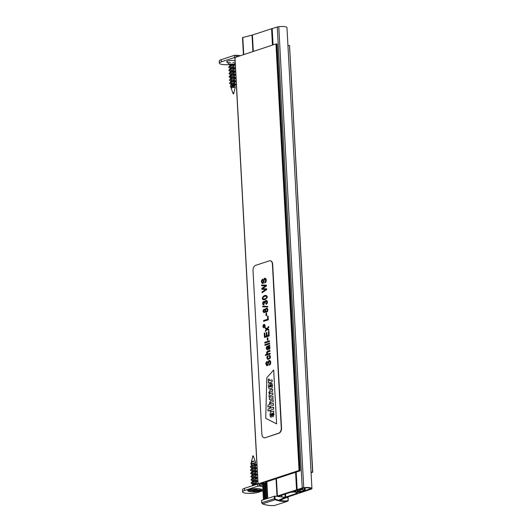 <?xml version="1.0" encoding="UTF-8"?>
<svg xmlns="http://www.w3.org/2000/svg" width="532" height="532" viewBox="0 0 532 532"><rect width="100%" height="100%" fill="white"/><g stroke="black" fill="none" stroke-linecap="round" stroke-linejoin="round"><path stroke-width="0.8" d="M289.554 45.672L312.756 472.13L311.074 472.715M234.978 57.516L275.955 43.937L299.057 470.461L258 483.947M275.955 43.937L276.574 43.89A1.769 0.392 176.9 0 1 277.072 44.129L300.174 470.66A1.769 0.392 176.9 0 1 299.782 470.926L266.865 481.739M266.559 481.839L265.461 482.464M265.488 482.963L263.36 482.89L260.933 483.841M289.654 45.599L289.488 45.533A1.769 0.392 176.9 0 0 287.945 45.579M300.174 470.66A1.769 0.392 176.9 0 0 299.676 470.414L299.057 470.461M312.756 472.13L312.59 472.064A1.769 0.392 176.9 0 0 311.047 472.11M276.574 43.89L299.676 470.414M289.488 45.533L312.59 472.064M266.579 498.677L265.927 486.654L266.825 486.767M266.765 485.689L265.654 486.068L266.492 486.268L265.927 486.654M274.911 496.097L261.691 500.279L261.817 502.72L275.044 498.537L274.911 496.097L285.006 497.334M286.416 497.506L288.058 497.832M279.253 499.96L285.139 497.274A5.533 1.23 -3.1 0 1 285.671 497.068L297.488 493.184L295.745 492.692L297.029 492.24L300.208 492.293L304.523 491.029L298.199 491.488L297.275 490.823L298.705 490.431L296.53 490.211L293.225 491.482L294.967 491.974L290.605 492.306L278.788 496.19A5.533 1.23 -3.1 0 1 278.123 496.376L277.817 496.449M243.423 54.616L242.499 37.573L252.022 35.139A3.318 0.738 176.9 0 0 252.421 35.026L271.573 28.735L272.457 45.08M276.401 496.276L276.986 496.13A3.318 0.738 176.9 0 0 277.385 496.017L302.229 488.017A3.318 0.738 -3.1 0 1 303.739 487.704A6.198 1.377 -3.1 0 1 311.938 488.569A6.198 1.377 -3.1 0 1 311.892 488.748A3.318 0.738 -3.1 0 1 311.187 489.161L287.027 497.247A3.318 0.738 176.9 0 0 286.708 497.373L280.803 500.067M295.593 472.303L296.537 489.733M271.573 28.735L277.265 27.026A3.318 0.738 -3.1 0 1 278.768 26.713A6.198 1.377 -3.1 0 1 286.967 27.578L311.938 488.569M298.578 489.739L304.55 487.917A4.868 1.084 -3.1 0 1 305.581 487.831A1.769 0.392 176.9 0 0 307.057 487.797A4.868 1.084 -3.1 0 1 308.181 487.844A1.769 0.392 176.9 0 0 309.338 487.99A4.868 1.084 -3.1 0 1 310.043 488.177A1.769 0.392 176.9 0 0 310.036 488.216A1.769 0.392 176.9 0 0 310.528 488.462A4.868 1.084 -3.1 0 1 310.608 488.642A4.868 1.084 -3.1 0 1 310.608 488.689L305.248 490.59L303.147 490.404L304.357 489.812L298.578 489.739M299.536 490.81L300.221 490.823L299.536 490.81M237.013 56.724L236.94 55.375A3.318 2.055 97.3 0 1 237.531 55.315A3.318 2.055 97.3 0 1 238.695 56.166M229.758 64.572A8.851 1.968 -3.1 0 1 219.364 63.195A8.851 1.968 -3.1 0 1 221.312 61.838L234.898 57.423M236.002 57.05L235.902 55.248L234.353 55.361L221.199 59.684A8.851 1.968 -3.1 0 0 219.244 61.04L219.364 63.195M235.204 63.554L235.084 63.594A8.851 1.968 -3.1 0 1 234.413 63.793M235.902 55.248L236.94 55.375M234.047 62.424A4.981 1.104 -3.1 0 1 232.91 62.583M230.542 62.716A4.981 1.104 -3.1 0 1 228.481 62.59M227.596 62.424A4.981 1.104 -3.1 0 1 226.838 62.091A4.981 1.104 -3.1 0 1 227.796 61.08A4.981 1.104 -3.1 0 1 235.038 60.588M244.527 490.517A8.851 1.968 176.9 0 0 242.579 491.874L242.466 489.719A8.851 1.968 176.9 0 1 244.414 488.363L244.527 490.517L257.681 486.201L259.237 486.082L259.117 483.927L260.155 484.06L260.268 486.215A3.318 2.055 -82.7 0 0 262.13 483.295M242.579 491.874A8.851 1.968 176.9 0 0 248.53 493.403A8.851 1.968 176.9 0 0 258.306 492.273L262.954 490.75M244.414 488.363L257.568 484.047L256.497 483.581L256.537 484.386M259.117 483.927L257.568 484.047L257.681 486.201M262.722 486.527L259.237 486.082M260.481 490.969A7.189 1.596 -3.1 0 1 251.776 491.861A7.189 1.596 -3.1 0 1 247.872 490.271A7.189 1.596 -3.1 0 1 254.795 488.662A7.189 1.596 -3.1 0 1 261.857 489.52A7.189 1.596 -3.1 0 1 260.481 490.969M231.633 64.944A1.982 0.439 -3.1 0 1 229.904 64.698A1.982 0.439 -3.1 0 1 229.844 64.598A1.982 0.439 -3.1 0 1 229.857 64.552A1.982 0.439 -3.1 0 1 231.912 64.046A1.982 0.439 -3.1 0 1 233.801 64.385A1.982 0.439 -3.1 0 1 233.801 64.392L230.675 65.356L228.674 67.092M233.654 93.778L233.169 93.805L233.654 93.778L233.867 92.894L232.863 92.954L231.127 88.179A1.982 0.439 -3.1 0 1 231.121 88.152A1.982 0.439 -3.1 0 1 232.058 87.72A1.982 0.439 -3.1 0 1 232.644 87.64L235.031 87.015L234.938 85.379L233.641 85.233M230.708 66.985L233.98 67.631L230.855 68.588L230.017 67.817L233.881 65.981M230.881 70.217L234.153 70.862L231.028 71.82L230.196 71.049L234.067 69.22L234.153 70.862L235.49 71.394L229.891 72.425L229.019 73.556M231.054 73.443L234.326 74.088L231.201 75.052L230.369 74.281L234.24 72.452L231.932 72.119M231.227 76.675L234.506 77.32L231.373 78.284L229.372 80.019M231.407 79.906L234.678 80.551L231.546 81.516L230.722 80.744L234.592 78.916L234.678 80.551M231.58 83.138L234.851 83.783L231.726 84.748L230.895 83.976L234.765 82.147L234.851 83.783L236.181 84.315L231.054 85.107L230.349 86.038L230.748 87.142L231.693 85.918L236.055 84.608L234.792 84.315M231.753 86.37L235.031 87.015M231.593 87.833L231.068 87.208L236.055 84.608M231.36 78.29L230.542 77.512L235.716 74.979L232.404 75.225L229.179 76.947L231.373 78.297M234.878 65.463L235.137 64.931L229.531 65.968M230.043 67.936L231.606 68.249M234.06 69.227L235.31 68.163L229.711 69.2L228.846 70.324M230.216 71.162L231.779 71.481M232.75 71.893L235.51 71.78L235.49 71.394M230.389 74.394L231.952 74.713M232.91 74.806L235.696 74.653L230.063 75.657L229.159 76.621L232.132 77.938M233.083 78.031L235.869 77.885L230.236 78.889M230.742 80.857L232.304 81.17M234.758 82.154L236.008 81.083L230.403 82.121L229.545 83.251M230.915 84.089L232.477 84.402M236.241 84.668L236.181 84.315M235.024 87.009L232.644 87.64M235.171 64.957L231.886 65.536L228.654 67.258L230.855 68.601L229.711 69.2M230.383 68.349L231.048 68.488M235.363 68.515L232.058 68.768L228.827 70.49L231.028 71.833L229.891 72.425M230.555 71.574L231.227 71.714M235.543 71.747L232.231 72L228.999 73.715L231.201 75.065M230.735 74.806L231.4 74.946M230.901 78.038L231.573 78.177M234.585 78.922L235.889 78.204L232.584 78.457L229.352 80.179L231.546 81.522L230.403 82.121M231.081 81.27L231.746 81.409M236.062 81.436L232.757 81.689L229.525 83.411L231.719 84.754L231.054 85.107M231.254 84.502L231.925 84.641M235.596 84.814L236.208 84.708M235.363 84.927A2.793 0.618 176.9 0 0 231.487 84.914M233.169 93.805L232.863 92.954M231.713 64.744L232.93 64.432L230.848 64.425L231.713 64.744M255.792 489.114L256.038 489.759L256.976 489.773L256.238 489.852M255.772 489.108L256.298 490.457M258.871 489.866L258.918 490.211L256.131 490.291M256.351 489.846L260.321 490.098L255.965 490.604L255.38 489.041L256.397 489.227M254.914 489.147L255.5 491.009L253.438 491.076L253.671 490.524M253.824 489.925L253.471 490.677L252.793 490.75L253.505 490.012M250.658 490.138L249.967 490.305M255.44 484.745A1.982 0.439 176.9 0 0 252.673 485.191A1.982 0.439 176.9 0 0 252.64 485.244L252.547 483.781L256.417 481.952L256.55 484.379M254.243 461.197L251.975 462.035L254.243 461.197A1.982 0.439 176.9 0 0 251.357 461.716A1.982 0.439 176.9 0 0 251.357 461.743A1.982 0.439 176.9 0 0 251.982 462.029L251.077 462.926M251.197 483.063L252.181 484.087L253.378 484.566L252.547 483.781M252.434 481.739L252.374 480.549L256.244 478.72L256.331 480.363L252.062 481.932L257.661 480.895L256.411 481.959M252.261 478.507L252.195 477.324L256.072 475.488M252.088 475.276L252.022 474.092L255.892 472.256L255.985 473.899L251.709 475.468L257.315 474.431L256.065 475.495L256.158 477.131L251.882 478.7L257.521 477.689L254.735 477.842M251.909 472.044L251.849 470.86L255.719 469.031L255.806 470.667L251.536 472.236L257.136 471.199L255.885 472.263M251.736 468.812L251.676 467.628L256.843 465.088L253.531 465.34L250.306 467.063L252.501 468.413M251.563 465.58L251.496 464.396L255.367 462.567L255.46 464.203L251.19 465.773L256.823 464.769L255.566 464.622M251.676 463.259L256.79 464.735M251.889 465.473L251.589 466.032M252.354 466.79L255.633 467.435L251.363 469.005L256.963 467.967L255.712 469.038M252.534 470.022L257.136 471.199M252.707 473.254L255.985 473.899M252.88 476.486L257.488 477.663M253.059 479.718L257.661 480.895M253.232 482.95L256.497 483.581M254.336 489.274L254.343 491.495L253.432 491.076M252.328 465.181L250.791 464.03L255.36 462.574M255.699 484.659L252.906 484.313M251.177 483.222L254.409 481.5L257.721 481.247M253.405 481.221L252.733 481.081M253.199 481.334L251.004 479.997L254.23 478.268L257.508 478.049L254.755 478.168M253.225 477.989L252.56 477.849M253.026 478.102L250.831 476.758L254.057 475.036L257.368 474.783M253.052 474.757L252.381 474.617M252.853 474.87L250.652 473.527L253.884 471.804L257.189 471.552M252.873 471.525L252.208 471.385M252.68 471.638L250.479 470.295L253.711 468.572L257.016 468.32M252.7 468.293L252.035 468.153M256.537 484.339L252.567 483.901M251.164 482.903L252.062 481.932M253.957 480.981L252.394 480.669M251.024 479.831L251.882 478.7M253.777 477.749L252.221 477.437M250.851 476.599L251.709 475.468M253.604 474.517L252.042 474.205M250.672 473.36L251.536 472.236M253.432 471.286L251.869 470.973M250.499 470.128L251.363 469.005M253.259 468.054L251.696 467.741M250.326 466.897L251.19 465.773M252.78 455.897L253.265 455.871L252.78 455.897L252.567 456.782L253.571 456.749M252.793 490.75L250.632 490.457L253.412 490.371M250.525 490.664L249.608 490.378M249.448 490.418L253.611 489.912M250.772 490.098L253.405 490.025M253.97 489.852L254.203 489.307L253.85 489.925L253.166 489.879M253.804 489.919L254.17 489.307M255.42 489.021L256.471 489.254M258.991 490.418L259.815 489.999M264.889 437.71A4.422 2.746 97.3 0 1 264.098 437.789A4.422 2.746 97.3 0 1 261.89 434.312L253.026 270.595A4.422 2.746 97.3 0 1 255.56 265.375L269.405 260.833A4.422 2.746 97.3 0 1 270.196 260.747A4.422 2.746 97.3 0 1 272.411 264.231L281.275 427.947A4.422 2.746 97.3 0 1 278.741 433.168L265.149 437.743A4.422 2.746 97.3 0 1 264.357 437.823A4.422 2.746 97.3 0 1 264.231 437.803M273.681 370.006L276.6 423.864L265.727 418.298L266.818 377.747L273.681 370.006L276.6 423.864L265.727 418.298L266.818 377.747L273.681 370.006M270.329 260.773A4.422 2.746 97.3 0 1 270.456 260.78A4.422 2.746 97.3 0 1 272.67 264.264L281.534 427.981A4.422 2.746 97.3 0 1 279.001 433.201L265.149 437.743M271.047 383.326L271.047 383.326C272.717 382.481 273.142 388.187 271.074 388.673L270.216 388.952C268.188 389.903 267.862 383.924 269.923 383.592L270.569 383.379L270.761 386.897L271.087 386.791C271.759 385.966 271.779 385.381 271.14 385.028L271.047 383.326C272.717 382.481 273.142 388.187 271.074 388.673L270.216 388.952C268.188 389.903 267.862 383.924 269.923 383.592L270.569 383.379L270.761 386.897L271.087 386.791C271.759 385.966 271.779 385.381 271.14 385.028L271.047 383.326M269.518 394.259C268.866 395.702 268.866 396.845 269.531 397.697L269.285 399.572L273.102 398.315L272.996 396.433L270.615 397.218C269.85 396.859 269.824 396.3 270.522 395.535L272.903 394.751L272.803 392.862L270.376 393.66C269.658 393.281 269.644 392.716 270.329 391.964L272.71 391.18L272.61 389.298L270.15 390.102L268.833 392.689L269.518 394.259C268.866 395.702 268.866 396.845 269.531 397.697L269.285 399.572L273.102 398.315L272.996 396.433L270.615 397.218C269.85 396.859 269.824 396.3 270.522 395.535L272.903 394.751L272.803 392.862L270.376 393.66C269.658 393.281 269.644 392.716 270.329 391.964L272.71 391.18L272.61 389.298L270.15 390.102L268.833 392.689L269.518 394.259M269.398 403.136L269.817 404.5L267.982 405.105L267.928 407.04L273.475 405.218L273.368 403.336L270.988 404.121C270.223 403.748 270.196 403.163 270.894 402.372L273.275 401.587L273.175 399.698L270.715 400.51L269.398 403.136L269.817 404.5L267.982 405.105L267.928 407.04L273.475 405.218L273.368 403.336L270.988 404.121C270.223 403.748 270.196 403.163 270.894 402.372L273.275 401.587L273.175 399.698L270.715 400.51L269.398 403.136M273.541 412.885L274.047 414.342L272.976 416.915L271.692 414.98A17.935 11.119 97.3 0 1 271.626 413.603L271.433 413.657C270.708 414.481 270.662 415.066 271.3 415.419L271.393 417.135C269.83 417.853 269.378 412.313 271.453 411.775L273.787 411.01L273.541 412.885L274.047 414.342L272.976 416.915L271.692 414.98A17.935 11.119 97.3 0 1 271.626 413.603L271.433 413.657C270.708 414.481 270.662 415.066 271.3 415.419L271.393 417.135C269.83 417.853 269.378 412.313 271.453 411.775L273.787 411.01L273.541 412.885M270.821 410.006L270.881 411.017L269.957 411.322L269.904 410.312L267.968 410.943L268.022 409.008L269.804 408.423L269.744 407.392L270.668 407.086L270.722 408.124L273.581 407.186L273.681 409.068L270.821 410.006L270.881 411.017L269.957 411.322L269.904 410.312L267.968 410.943L268.022 409.008L269.804 408.423L269.744 407.392L270.668 407.086L270.722 408.124L273.581 407.186L273.681 409.068L270.821 410.006M268.7 381.032L268.294 381.304L268.381 382.96L272.198 381.71L272.098 379.821L269.611 380.599L269.165 379.003L268.141 379.343A1.855 1.15 -82.7 0 0 268.135 379.782L268.7 381.032L268.294 381.304L268.381 382.96L272.198 381.71L272.098 379.821L269.797 380.579L269.165 379.003L268.141 379.343A1.855 1.15 -82.7 0 0 268.135 379.782L268.7 381.032M272.284 413.384L272.843 415.14L273.248 414.115L272.75 413.264L272.284 413.384L272.663 415.159L273.248 414.115L272.75 413.264L272.284 413.384M269.89 385.427C269.192 386.232 269.219 386.811 269.983 387.15L269.89 385.427C269.192 386.232 269.219 386.811 269.983 387.15L269.89 385.427M264.264 324.553L264.018 324.587C262.941 325.631 262.881 326.628 263.845 327.572M263.932 324.58C262.835 325.677 262.795 326.675 263.812 327.572C265.149 326.721 265.282 325.717 264.218 324.547L263.932 324.58M264.304 324.307C265.588 325.644 265.435 326.821 263.859 327.825L263.772 327.805C262.595 326.781 262.642 325.624 263.912 324.34L264.218 324.301C265.501 325.637 265.348 326.808 263.772 327.812M262.648 279.107L262.821 279.872L262.083 280.504L261.917 281.608L262.489 282.778L263.114 282.352L264.005 278.761L264.683 278.263L265.98 278.948L266.213 280.105L265.887 282.013L264.756 283.077L265.661 280.231L265.375 279.207L264.424 279.26L263.719 282.419L262.376 283.549L261.378 281.807L261.478 280.583L262.648 279.107L262.735 279.859M262.821 279.872L262.003 281.614L262.529 282.778M265.169 278.216L266.067 278.954L266.299 280.118L265.973 282.027L264.756 283.077M265.062 278.981L264.284 279.792L263.426 283.124L262.409 283.556M266.605 288.796L266.652 289.601L262.05 292.726L262.003 291.922L265.973 289.435L261.864 289.335L261.817 288.384L265.774 285.731L261.678 285.817L261.631 285.006L266.406 285.112L266.452 285.884L262.409 288.696L266.692 288.81L266.652 289.601M266.738 289.614L262.05 292.726M266.06 289.448L261.864 289.335M265.86 285.737L261.678 285.817M266.452 285.884L266.406 285.112M266.539 285.897L262.495 288.71M266.04 296.198C264.697 295.732 261.465 297.973 263.493 299.057L264.796 298.831C266.765 297.967 267.184 297.089 266.04 296.198C264.597 295.878 261.678 297.893 263.526 299.064M266.027 295.466L266.113 295.473C267.968 296.51 267.569 297.887 264.923 299.589L263.426 299.782C260.766 298.997 263.44 294.808 266.027 295.466C267.882 296.504 267.483 297.873 264.836 299.576L263.426 299.782M266.333 300.38L266.998 300.693L267.483 301.983L267.204 303.4L266.273 304.331L266.067 303.612L266.924 302.143L266.246 301.172L265.242 301.77L265.129 303.187L264.617 303.267L264.045 302.143L263.247 302.635L263.087 303.4L263.992 304.218L263.925 304.976L262.988 304.65L262.615 303.566L262.894 302.216L263.739 301.425L264.73 301.923L265.282 300.76L266.333 300.374L267.403 301.97L267.117 303.393L266.186 304.317M266.286 301.178L265.328 301.784L265.129 303.187M265.215 303.193L264.617 303.267M264.078 302.149L263.174 303.413L263.732 304.224M263.925 304.976L263.992 304.218M264.012 304.989L263.606 304.976M264.138 301.391L264.75 301.804M267.643 306.392L267.669 306.984L262.735 306.831L262.702 306.233L267.722 306.399L267.669 306.984M267.756 306.997L262.735 306.831M266.818 308.194L267.436 308.493L267.909 309.764L267.589 311.306L266.579 312.218L265.707 312.158L265.242 311.466L264.916 312.251L263.925 312.716L263.034 311.34L263.313 309.99L264.165 309.205L265.155 309.77L265.548 308.793L266.818 308.194L267.822 309.757L267.503 311.293L266.007 312.264M264.497 309.93C263.506 310.449 263.367 311.127 264.085 311.958M264.278 311.925C265.135 311.173 265.195 310.502 264.457 309.923C263.413 310.435 263.274 311.114 264.038 311.952L264.278 311.925M266.745 308.966C265.435 309.584 265.242 310.429 266.153 311.499M266.459 311.459C267.536 310.548 267.616 309.717 266.712 308.959C265.348 309.558 265.142 310.402 266.1 311.499L266.459 311.459M265.295 311.619L263.958 312.723M264.57 309.165L265.182 309.644M266.505 313.255L266.625 315.516L266.047 315.702L265.92 313.441L266.592 313.262L266.625 315.516M266.712 315.523L266.047 315.702M268.081 316.055L268.288 319.805L263.599 321.341L263.559 320.55L267.689 319.193L267.53 316.241L268.081 316.055L268.288 319.805M268.374 319.812L263.599 321.341M268.82 329.587L268.866 330.485L267.017 329.481L265.468 331.476L265.415 330.565L266.539 329.208L265.308 328.537L265.255 327.652L266.938 328.623L268.647 326.415L268.693 327.32L267.416 328.882L268.899 329.601L268.866 330.485M267.104 329.494L265.468 331.476M267.024 328.636L265.255 327.652M268.693 327.32L268.647 326.415M268.78 327.333L267.416 328.882M267.503 328.896L268.899 329.601M268.913 331.429L269.159 335.905L264.471 337.441L264.238 333.105L264.79 332.919L264.983 336.47L266.412 335.998L266.233 332.666L266.785 332.487L266.964 335.818L268.56 335.293L268.361 331.609L268.999 331.436L269.159 335.905M269.245 335.911L264.471 337.441M265.069 336.477L264.79 332.919M267.051 335.825L266.785 332.487M267.829 337.727L267.948 339.988L267.37 340.174L267.25 337.913L267.915 337.734L267.948 339.988M268.035 339.995L267.37 340.174M269.425 340.812L269.465 341.544L264.776 343.087L264.737 342.355L269.425 340.812L269.465 341.544M269.551 341.557L264.776 343.087M269.551 343.107L269.591 343.838L264.903 345.374L264.863 344.65L269.551 343.107L269.591 343.838M269.671 343.845L264.903 345.374M267.643 346.851C266.612 347.655 266.585 348.4 267.563 349.092L267.436 349.843C266.186 349.238 265.967 348.108 266.778 346.438L269.744 345.168L269.784 345.933L269.292 346.212L269.877 347.649L268.986 349.458L268.075 349.032L267.556 346.844C266.525 347.642 266.499 348.394 267.476 349.078L267.264 349.837M269.784 345.933L269.292 346.212M269.378 346.226L269.957 347.655L269.757 348.826L268.64 349.491M268.793 346.551L268.008 346.691L268.746 348.699L269.305 348.314L269.245 346.937L268.008 346.691M268.095 346.704L268.786 348.706M269.658 345.155L269.704 345.92M270.096 353.261L270.136 353.993L265.448 355.536L265.408 354.797L267.097 354.246C265.269 351.692 268.66 350.661 269.95 350.462L269.983 351.193L267.835 351.898L267.064 353.088L267.649 353.96L270.183 353.275L270.136 353.993M270.223 354.006L265.448 355.536M269.983 351.193L269.95 350.462M270.07 351.206L267.303 352.364L267.682 353.96M267.802 355.921L268.015 356.613L267.297 357.823L267.988 358.748L269.638 357.983L269.897 357.005L268.993 356.194L269.026 355.442L269.99 355.762L270.376 356.859L269.997 358.408L267.875 359.506L266.825 357.996L267.031 356.779L267.802 355.921L267.928 356.606M268.015 356.613L267.383 357.83L268.015 358.748M269.418 355.442L270.076 355.768L270.456 356.872L270.083 358.422L267.915 359.512M267.104 361.321L267.277 362.086L266.532 362.718L266.372 363.815L266.944 364.992L267.569 364.566L268.454 360.975L269.139 360.47L270.429 361.162L270.668 362.319L270.336 364.227L269.205 365.291L270.11 362.445L269.83 361.421L268.879 361.474L268.175 364.633L266.825 365.763L265.827 364.021L265.933 362.797L267.104 361.321L267.19 362.073M267.277 362.086L266.459 363.828L266.978 364.992M269.584 360.423L270.515 361.168L270.755 362.325L270.422 364.24L269.205 365.291M269.511 361.201L268.733 362.006L267.875 365.338L266.825 365.763M264.072 325.717L264.597 325.112L264.131 326.402L264.67 326.468L263.433 326.874L264.072 325.717M264.697 325.391L264.111 325.963M264.198 325.976L264.218 326.409M264.756 326.475L263.433 326.874M263.559 326.588L263.972 326.455L263.726 325.744L263.559 326.588M263.845 325.744L263.646 326.601M234.971 57.389L258.067 483.921M266.246 486.188L266.259 486.541M265.747 486.122L266.432 498.723M264.956 482.97L265.82 498.923M264.091 482.857L264.983 499.196M263.473 482.863L264.364 499.402M262.642 483.123L263.533 499.674M281.621 495.259L281.714 496.928M275.044 498.537A0.665 0.499 71.8 0 0 275.49 499.222A39.953 30.058 71.8 0 0 287.745 500.732A0.665 0.499 71.8 0 0 288.125 500.153L287.992 497.699M275.49 499.222L275.17 499.728A40.392 30.391 71.8 0 0 287.559 501.257A1.104 0.831 71.8 0 0 288.191 500.286L288.158 497.766M287.745 500.732L287.559 501.257L274.958 505.393A40.392 30.391 -108.2 0 1 262.569 503.864A1.104 0.831 -108.2 0 1 261.817 502.72L261.83 502.846M275.184 505.32A1.104 0.831 -108.2 0 1 274.958 505.393L287.679 501.23L288.125 500.153M261.591 500.346L261.724 502.787L262.569 503.864L275.17 499.728A1.104 0.831 71.8 0 1 274.419 498.584L274.286 496.143M266.585 485.729L266.379 481.899M265.754 486.002L265.548 482.172M274.924 505.4C270.821 505.925 266.672 505.413 262.462 503.864L262.356 503.751M285.504 493.982L285.671 497.068M284.972 494.155L285.139 497.274M295.739 490.624L295.845 492.625M296.909 490.072L297.029 492.24M297.541 491.176L297.594 492.186M299.589 491.402L299.642 492.346M300.161 491.362L300.208 492.293M297.441 490.065L297.474 490.723M294.901 490.896L294.947 491.847M242.798 37.406L243.729 54.517M266.825 481.041L267.762 498.284M252.022 35.139L252.906 51.504M276.042 478.727L276.986 496.13M252.421 35.026L253.305 51.371M276.44 478.594L277.385 496.017M272.191 28.688L273.069 44.881M296.204 472.103L297.155 489.686M277.265 27.026L302.229 488.017M278.768 26.713L303.739 487.704M299.915 489.3L299.955 490.038M300.527 489.101L300.58 489.992M301.704 488.709L301.757 489.606M302.316 488.509L302.375 489.56M304.251 487.924L304.357 489.812M304.477 487.924L304.623 490.637M305.102 487.864L305.248 490.59M310.003 488.163L310.05 489.014M310.435 488.443L310.462 488.955M234.466 57.516L234.353 55.361M221.312 61.838L221.199 59.684M256.278 489.214L256.038 489.759M255.706 491.189L254.343 491.495M253.219 491.262L253.471 490.677M256.544 489.26L256.291 489.846M248.364 490.451A6.564 1.456 176.9 0 0 257.588 491.448A6.564 1.456 176.9 0 0 258.705 488.875A6.564 1.456 176.9 0 0 248.364 490.451M248.211 490.012A6.783 1.51 176.9 0 0 248.125 490.152A6.783 1.51 176.9 0 0 248.092 490.318A6.783 1.51 176.9 0 0 248.098 490.364M261.638 489.633A6.783 1.51 176.9 0 0 261.638 489.586A6.783 1.51 176.9 0 0 261.485 489.294M248.524 489.846A6.783 1.51 176.9 0 0 248.131 490.245A6.783 1.51 176.9 0 0 248.098 490.411L248.737 491.122C250.1 491.681 252.321 491.867 255.42 491.694L261.086 490.451L261.644 489.679A6.783 1.51 176.9 0 0 261.159 489.161M252.727 456.862L251.357 461.716M253.711 490.418L253.358 490.457M234.871 57.463L257.967 483.954M265.654 486.068L265.448 482.205M262.542 483.156L263.433 499.708M281.78 495.206L281.874 496.948M295.639 490.657L295.745 492.692M295.007 490.863L295.067 491.907M266.519 481.147L267.456 498.384M304.417 487.924L304.523 489.879M237.531 55.315L240.238 55.661M233.834 64.405L235.171 62.995M229.904 64.698L226.838 62.091M235.836 77.852L234.499 77.313L234.413 75.684M234.333 74.088L234.24 72.452L235.51 71.78M235.31 68.163L233.974 67.624L233.894 65.995M231.121 88.152L231.068 87.208M230.961 85.16L230.895 83.976M230.802 82.274L230.722 80.744M230.609 78.696L230.542 77.512M230.436 75.464L230.369 74.281M230.256 72.232L230.196 71.049M230.083 69L230.017 67.817M229.91 65.775L229.844 64.598M235.137 64.931L233.821 64.399M235.663 74.62L234.326 74.088M230.063 75.657L231.201 75.052M236.008 81.083L234.672 80.545M233.867 92.894L235.284 87.122M232.93 64.432L232.91 64.073M230.715 64.552L230.695 64.192M252.673 485.191L252.048 485.856M251.357 461.743L251.39 462.441M255.546 465.799L255.633 467.435L256.963 467.967M261.372 489.108L261.644 489.679M248.304 489.812L248.098 490.411M257.508 478.049L256.238 478.727M255.978 473.892L257.315 474.431M251.064 462.92L250.791 464.03M253.265 455.871L255.639 462.414M249.535 490.411L250.791 490.105M253.85 489.925L253.252 489.892M253.418 491.116L253.691 490.484M256.597 489.932L260.215 490.085"/></g></svg>

